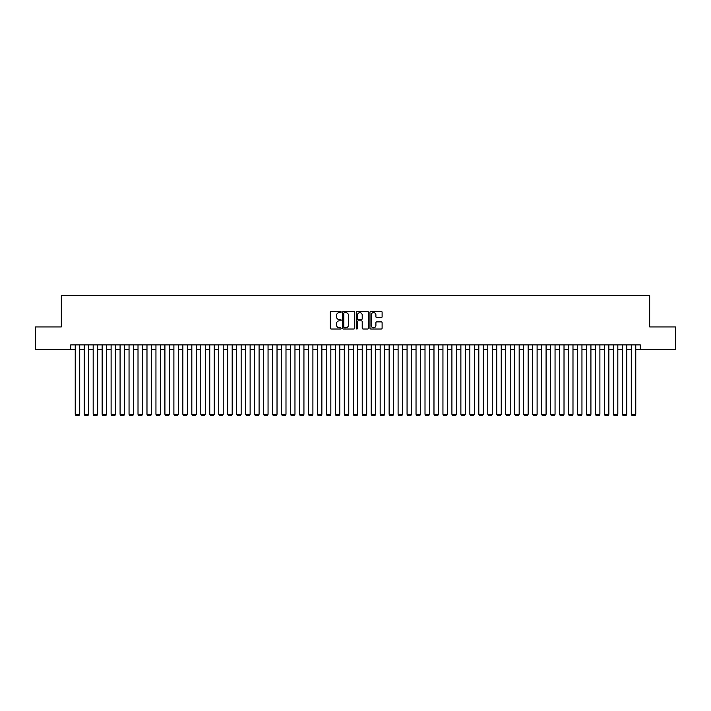 <?xml version="1.0" encoding="UTF-8"?>
<svg xmlns="http://www.w3.org/2000/svg" width="711" height="711" viewBox="0 0 711 711"><rect width="100%" height="100%" fill="white"/><g stroke="black" fill="none" stroke-linecap="round" stroke-linejoin="round"><path stroke-width="1.07" d="M341.147 312.022A0.613 0.613 0 0 0 340.533 311.409L331.184 311.409A0.88 0.88 0 0 0 330.304 312.289L330.304 328.135A0.88 0.88 0 0 0 331.184 329.015L340.533 329.015A0.613 0.613 0 0 0 341.147 328.393A0.613 0.613 0 0 0 340.533 327.78L339.325 327.78A2.817 2.817 0 0 1 336.507 324.963L336.507 323.638A2.817 2.817 0 0 1 339.325 320.821L340.533 320.821A0.613 0.613 0 0 0 341.147 320.208A0.613 0.613 0 0 0 340.533 319.595L339.325 319.595A2.817 2.817 0 0 1 336.507 316.777L336.507 315.453A2.817 2.817 0 0 1 339.325 312.636L340.533 312.636A0.613 0.613 0 0 0 341.147 312.022M381.229 317.613A0.88 0.88 0 0 0 382.109 316.733L382.109 312.289A0.88 0.88 0 0 0 381.229 311.409L370.84 311.409A0.88 0.88 0 0 0 369.96 312.289L369.96 328.135A0.88 0.88 0 0 0 370.84 329.015L381.229 329.015A0.88 0.88 0 0 0 382.109 328.135L382.109 322.758A0.88 0.88 0 0 0 381.229 321.879L376.786 321.879A0.88 0.88 0 0 0 375.906 322.758L375.906 325.425A2.355 2.355 0 0 1 373.551 327.78A2.355 2.355 0 0 1 371.195 325.425L371.195 314.991A2.355 2.355 0 0 1 373.551 312.636A2.355 2.355 0 0 1 375.906 314.991L375.906 316.733A0.88 0.88 0 0 0 376.786 317.613L381.229 317.613M70.753 349.359L35.55 349.359L35.55 326.936L61.333 326.936L61.333 295.545L649.667 295.545L649.667 326.936L675.45 326.936L675.45 349.359L640.247 349.359L640.247 344.871L70.753 344.871L70.753 349.359L75.233 349.359M354.727 312.289A0.88 0.88 0 0 0 353.847 311.409L343.457 311.409A0.88 0.88 0 0 0 342.578 312.289L342.578 328.135A0.88 0.88 0 0 0 343.457 329.015L353.847 329.015A0.88 0.88 0 0 0 354.727 328.135L354.727 312.289M357.153 311.409L367.543 311.409A0.88 0.88 0 0 1 368.422 312.289L368.422 328.135A0.88 0.88 0 0 1 367.543 329.015L363.09 329.015A0.88 0.88 0 0 1 362.21 328.135L362.21 321.71A0.88 0.88 0 0 0 361.33 320.821L358.38 320.821A0.88 0.88 0 0 0 357.5 321.71L357.5 328.393A0.613 0.613 0 0 1 356.886 329.015A0.613 0.613 0 0 1 356.273 328.393L356.273 312.289A0.88 0.88 0 0 1 357.153 311.409M79.721 349.359L84.2 349.359M88.688 349.359L93.177 349.359M97.656 349.359L102.144 349.359M106.623 349.359L111.112 349.359M115.591 349.359L120.079 349.359M124.558 349.359L129.047 349.359M133.535 349.359L138.014 349.359M142.502 349.359L146.981 349.359M151.47 349.359L155.949 349.359M160.437 349.359L164.916 349.359M169.405 349.359L173.893 349.359M178.372 349.359L182.86 349.359M187.34 349.359L191.828 349.359M196.307 349.359L200.795 349.359M205.275 349.359L209.763 349.359M214.251 349.359L218.73 349.359M223.218 349.359L227.698 349.359M232.186 349.359L236.665 349.359M241.153 349.359L245.633 349.359M250.121 349.359L254.609 349.359M259.088 349.359L263.577 349.359M268.056 349.359L272.544 349.359M277.023 349.359L281.512 349.359M285.991 349.359L290.479 349.359M294.967 349.359L299.447 349.359M303.935 349.359L308.414 349.359M312.902 349.359L317.382 349.359M321.87 349.359L326.349 349.359M330.837 349.359L335.325 349.359M339.805 349.359L344.293 349.359M348.772 349.359L353.26 349.359M357.74 349.359L362.228 349.359M366.707 349.359L371.195 349.359M375.675 349.359L380.163 349.359M384.651 349.359L389.13 349.359M393.618 349.359L398.098 349.359M402.586 349.359L407.065 349.359M411.553 349.359L416.033 349.359M420.521 349.359L425.009 349.359M429.488 349.359L433.977 349.359M438.456 349.359L442.944 349.359M447.423 349.359L451.912 349.359M456.391 349.359L460.879 349.359M465.367 349.359L469.847 349.359M474.335 349.359L478.814 349.359M483.302 349.359L487.782 349.359M492.27 349.359L496.749 349.359M501.237 349.359L505.725 349.359M510.205 349.359L514.693 349.359M519.172 349.359L523.66 349.359M528.14 349.359L532.628 349.359M537.107 349.359L541.595 349.359M546.084 349.359L550.563 349.359M555.051 349.359L559.53 349.359M564.019 349.359L568.498 349.359M572.986 349.359L577.465 349.359M581.953 349.359L586.442 349.359M590.921 349.359L595.409 349.359M599.888 349.359L604.377 349.359M608.856 349.359L613.344 349.359M617.823 349.359L622.312 349.359M626.8 349.359L631.279 349.359M635.767 349.359L640.247 349.359M344.426 312.636A0.613 0.613 0 0 0 343.813 313.258L343.813 327.167A0.613 0.613 0 0 0 344.426 327.78L345.706 327.78A2.817 2.817 0 0 0 348.523 324.963L348.523 315.453A2.817 2.817 0 0 0 345.706 312.636L344.426 312.636M362.21 315.035A2.355 2.355 0 0 0 359.855 312.68A2.355 2.355 0 0 0 357.5 315.035L357.5 318.715A0.88 0.88 0 0 0 358.38 319.595L361.33 319.595A0.88 0.88 0 0 0 362.21 318.715L362.21 315.035M79.721 344.871L79.721 414.291L75.233 414.291L75.233 344.871M79.721 414.291L79.045 415.455L75.908 415.455L75.233 414.291M88.688 344.871L88.688 414.291L84.2 414.291L84.2 344.871M88.688 414.291L88.013 415.455L84.876 415.455L84.2 414.291M97.656 344.871L97.656 414.291L93.177 414.291L93.177 344.871M97.656 414.291L96.98 415.455L93.843 415.455L93.177 414.291M106.623 344.871L106.623 414.291L102.144 414.291L102.144 344.871M106.623 414.291L105.957 415.455L102.811 415.455L102.144 414.291M115.591 344.871L115.591 414.291L111.112 414.291L111.112 344.871M115.591 414.291L114.924 415.455L111.778 415.455L111.112 414.291M124.558 344.871L124.558 414.291L120.079 414.291L120.079 344.871M124.558 414.291L123.892 415.455L120.754 415.455L120.079 414.291M133.535 344.871L133.535 414.291L129.047 414.291L129.047 344.871M133.535 414.291L132.859 415.455L129.722 415.455L129.047 414.291M142.502 344.871L142.502 414.291L138.014 414.291L138.014 344.871M142.502 414.291L141.827 415.455L138.689 415.455L138.014 414.291M151.47 344.871L151.47 414.291L146.981 414.291L146.981 344.871M151.47 414.291L150.794 415.455L147.657 415.455L146.981 414.291M160.437 344.871L160.437 414.291L155.949 414.291L155.949 344.871M160.437 414.291L159.762 415.455L156.624 415.455L155.949 414.291M169.405 344.871L169.405 414.291L164.916 414.291L164.916 344.871M169.405 414.291L168.729 415.455L165.592 415.455L164.916 414.291M178.372 344.871L178.372 414.291L173.893 414.291L173.893 344.871M178.372 414.291L177.697 415.455L174.559 415.455L173.893 414.291M187.34 344.871L187.34 414.291L182.86 414.291L182.86 344.871M187.34 414.291L186.673 415.455L183.527 415.455L182.86 414.291M196.307 344.871L196.307 414.291L191.828 414.291L191.828 344.871M196.307 414.291L195.641 415.455L192.494 415.455L191.828 414.291M205.275 344.871L205.275 414.291L200.795 414.291L200.795 344.871M205.275 414.291L204.608 415.455L201.471 415.455L200.795 414.291M214.251 344.871L214.251 414.291L209.763 414.291L209.763 344.871M214.251 414.291L213.576 415.455L210.438 415.455L209.763 414.291M223.218 344.871L223.218 414.291L218.73 414.291L218.73 344.871M223.218 414.291L222.543 415.455L219.406 415.455L218.73 414.291M232.186 344.871L232.186 414.291L227.698 414.291L227.698 344.871M232.186 414.291L231.51 415.455L228.373 415.455L227.698 414.291M241.153 344.871L241.153 414.291L236.665 414.291L236.665 344.871M241.153 414.291L240.478 415.455L237.341 415.455L236.665 414.291M250.121 344.871L250.121 414.291L245.633 414.291L245.633 344.871M250.121 414.291L249.445 415.455L246.308 415.455L245.633 414.291M259.088 344.871L259.088 414.291L254.609 414.291L254.609 344.871M259.088 414.291L258.413 415.455L255.276 415.455L254.609 414.291M268.056 344.871L268.056 414.291L263.577 414.291L263.577 344.871M268.056 414.291L267.38 415.455L264.243 415.455L263.577 414.291M277.023 344.871L277.023 414.291L272.544 414.291L272.544 344.871M277.023 414.291L276.357 415.455L273.211 415.455L272.544 414.291M285.991 344.871L285.991 414.291L281.512 414.291L281.512 344.871M285.991 414.291L285.324 415.455L282.187 415.455L281.512 414.291M294.967 344.871L294.967 414.291L290.479 414.291L290.479 344.871M294.967 414.291L294.292 415.455L291.155 415.455L290.479 414.291M303.935 344.871L303.935 414.291L299.447 414.291L299.447 344.871M303.935 414.291L303.259 415.455L300.122 415.455L299.447 414.291M312.902 344.871L312.902 414.291L308.414 414.291L308.414 344.871M312.902 414.291L312.227 415.455L309.089 415.455L308.414 414.291M321.87 344.871L321.87 414.291L317.382 414.291L317.382 344.871M321.87 414.291L321.194 415.455L318.057 415.455L317.382 414.291M330.837 344.871L330.837 414.291L326.349 414.291L326.349 344.871M330.837 414.291L330.162 415.455L327.024 415.455L326.349 414.291M339.805 344.871L339.805 414.291L335.325 414.291L335.325 344.871M339.805 414.291L339.129 415.455L335.992 415.455L335.325 414.291M348.772 344.871L348.772 414.291L344.293 414.291L344.293 344.871M348.772 414.291L348.097 415.455L344.959 415.455L344.293 414.291M357.74 344.871L357.74 414.291L353.26 414.291L353.26 344.871M357.74 414.291L357.073 415.455L353.927 415.455L353.26 414.291M366.707 344.871L366.707 414.291L362.228 414.291L362.228 344.871M366.707 414.291L366.041 415.455L362.903 415.455L362.228 414.291M375.675 344.871L375.675 414.291L371.195 414.291L371.195 344.871M375.675 414.291L375.008 415.455L371.871 415.455L371.195 414.291M384.651 344.871L384.651 414.291L380.163 414.291L380.163 344.871M384.651 414.291L383.976 415.455L380.838 415.455L380.163 414.291M393.618 344.871L393.618 414.291L389.13 414.291L389.13 344.871M393.618 414.291L392.943 415.455L389.806 415.455L389.13 414.291M402.586 344.871L402.586 414.291L398.098 414.291L398.098 344.871M402.586 414.291L401.911 415.455L398.773 415.455L398.098 414.291M411.553 344.871L411.553 414.291L407.065 414.291L407.065 344.871M411.553 414.291L410.878 415.455L407.741 415.455L407.065 414.291M420.521 344.871L420.521 414.291L416.033 414.291L416.033 344.871M420.521 414.291L419.846 415.455L416.708 415.455L416.033 414.291M429.488 344.871L429.488 414.291L425.009 414.291L425.009 344.871M429.488 414.291L428.813 415.455L425.676 415.455L425.009 414.291M438.456 344.871L438.456 414.291L433.977 414.291L433.977 344.871M438.456 414.291L437.789 415.455L434.643 415.455L433.977 414.291M447.423 344.871L447.423 414.291L442.944 414.291L442.944 344.871M447.423 414.291L446.757 415.455L443.62 415.455L442.944 414.291M456.391 344.871L456.391 414.291L451.912 414.291L451.912 344.871M456.391 414.291L455.724 415.455L452.587 415.455L451.912 414.291M465.367 344.871L465.367 414.291L460.879 414.291L460.879 344.871M465.367 414.291L464.692 415.455L461.555 415.455L460.879 414.291M474.335 344.871L474.335 414.291L469.847 414.291L469.847 344.871M474.335 414.291L473.659 415.455L470.522 415.455L469.847 414.291M483.302 344.871L483.302 414.291L478.814 414.291L478.814 344.871M483.302 414.291L482.627 415.455L479.49 415.455L478.814 414.291M492.27 344.871L492.27 414.291L487.782 414.291L487.782 344.871M492.27 414.291L491.594 415.455L488.457 415.455L487.782 414.291M501.237 344.871L501.237 414.291L496.749 414.291L496.749 344.871M501.237 414.291L500.562 415.455L497.424 415.455L496.749 414.291M510.205 344.871L510.205 414.291L505.725 414.291L505.725 344.871M510.205 414.291L509.529 415.455L506.392 415.455L505.725 414.291M519.172 344.871L519.172 414.291L514.693 414.291L514.693 344.871M519.172 414.291L518.506 415.455L515.359 415.455L514.693 414.291M528.14 344.871L528.14 414.291L523.66 414.291L523.66 344.871M528.14 414.291L527.473 415.455L524.327 415.455L523.66 414.291M537.107 344.871L537.107 414.291L532.628 414.291L532.628 344.871M537.107 414.291L536.441 415.455L533.303 415.455L532.628 414.291M546.084 344.871L546.084 414.291L541.595 414.291L541.595 344.871M546.084 414.291L545.408 415.455L542.271 415.455L541.595 414.291M555.051 344.871L555.051 414.291L550.563 414.291L550.563 344.871M555.051 414.291L554.376 415.455L551.238 415.455L550.563 414.291M564.019 344.871L564.019 414.291L559.53 414.291L559.53 344.871M564.019 414.291L563.343 415.455L560.206 415.455L559.53 414.291M572.986 344.871L572.986 414.291L568.498 414.291L568.498 344.871M572.986 414.291L572.311 415.455L569.173 415.455L568.498 414.291M581.953 344.871L581.953 414.291L577.465 414.291L577.465 344.871M581.953 414.291L581.278 415.455L578.141 415.455L577.465 414.291M590.921 344.871L590.921 414.291L586.442 414.291L586.442 344.871M590.921 414.291L590.246 415.455L587.108 415.455L586.442 414.291M599.888 344.871L599.888 414.291L595.409 414.291L595.409 344.871M599.888 414.291L599.222 415.455L596.076 415.455L595.409 414.291M608.856 344.871L608.856 414.291L604.377 414.291L604.377 344.871M608.856 414.291L608.189 415.455L605.043 415.455L604.377 414.291M617.823 344.871L617.823 414.291L613.344 414.291L613.344 344.871M617.823 414.291L617.157 415.455L614.02 415.455L613.344 414.291M626.8 344.871L626.8 414.291L622.312 414.291L622.312 344.871M626.8 414.291L626.124 415.455L622.987 415.455L622.312 414.291M635.767 344.871L635.767 414.291L631.279 414.291L631.279 344.871M635.767 414.291L635.092 415.455L631.955 415.455L631.279 414.291"/></g></svg>
